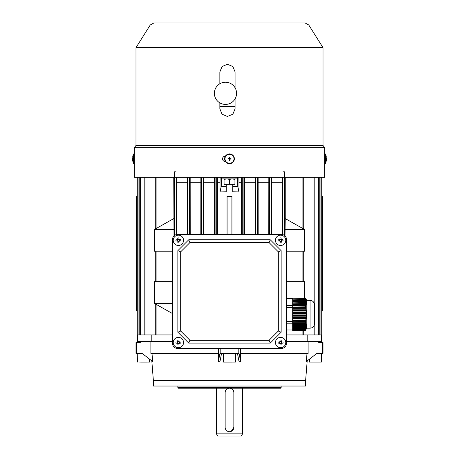 <?xml version="1.0" encoding="UTF-8"?>
<svg xmlns="http://www.w3.org/2000/svg" width="459" height="459" viewBox="0 0 459 459"><rect width="100%" height="100%" fill="white"/><g stroke="black" fill="none" stroke-linecap="round" stroke-linejoin="round"><path stroke-width="0.69" d="M235.49 353.413L235.496 362.111L224.072 362.117L223.533 362.117L223.527 353.419L230.194 353.413M223.527 353.419L230.774 353.413M286.582 343.085L286.582 239.787L286.582 343.085A5.439 5.439 0 0 1 281.149 348.519L177.851 348.519L281.149 348.519M281.149 234.354L177.851 234.354L281.149 234.354A5.439 5.439 0 0 1 286.582 239.787M172.418 239.787L172.418 343.085L172.418 239.787A5.439 5.439 0 0 1 177.851 234.354M309.418 359.162L309.418 362.111L321.38 362.111L321.38 353.413M307.002 353.413L306.331 361.554L316.836 353.413L317.88 353.413M183.56 240.332A5.164 5.164 0 0 1 178.396 245.496A5.164 5.164 0 0 1 173.232 240.332A5.164 5.164 0 0 1 178.396 235.169A5.164 5.164 0 0 1 183.56 240.332M175.946 240.866A8.457 4.229 -90 0 1 175.935 240.332A8.457 4.229 -90 0 1 175.946 239.799L177.535 239.799L177.862 237.882A8.457 4.229 0 0 1 178.93 237.882L178.93 239.472L180.846 239.799A8.457 4.229 90 0 1 180.857 240.332A8.457 4.229 90 0 1 180.846 240.866L179.257 240.866L178.93 242.782A8.457 4.229 180 0 1 177.862 242.782L177.862 241.193L175.946 240.866M178.93 241.371L177.862 241.371M177.358 240.866L177.358 239.799M177.862 239.294L178.93 239.294M179.435 239.799L179.435 240.866M178.93 241.193A0.327 0.327 0 0 1 179.257 240.866M179.257 239.799A0.327 0.327 0 0 1 178.93 239.472M177.862 239.472A0.327 0.327 0 0 1 177.535 239.799M177.535 240.866A0.327 0.327 0 0 1 177.862 241.193M232.765 185.97L226.235 185.97M139.794 342.54L139.794 341.456L172.418 341.456M305.614 380.597L305.614 386.036L153.386 386.036L153.386 380.597L305.614 380.597L307.191 360.889M240.539 353.413L240.642 361.554L238.955 361.17L237.452 353.413M218.461 353.413L218.358 361.554L220.045 361.17L221.548 353.413M151.998 353.413L152.669 361.554L142.164 353.413L136.398 353.413L136.398 342.54L135.99 342.54L135.99 353.413L136.398 353.413M153.386 380.597L151.809 360.889M281.149 387.666L280.604 388.211L178.396 388.211L177.851 387.666L281.149 387.666L281.149 386.036M177.851 387.666L177.851 386.036M233.763 391.699L233.849 392.56A4.349 4.349 0 0 0 229.5 388.211A4.349 4.349 0 0 0 225.151 392.56L225.237 391.705M230.349 431.615L229.5 431.701A4.349 4.349 0 0 0 233.849 427.352L231.17 431.368M242.547 433.875L241.291 436.05L217.709 436.05L216.453 433.875L242.547 433.875L242.547 388.211M216.453 433.875L216.453 388.211M225.151 392.56L225.151 427.352A4.349 4.349 0 0 0 229.5 431.701M316.836 353.413L323.01 353.413L323.01 342.54L318.724 342.54L318.724 341.456L319.206 341.456L319.206 342.54M322.602 353.413L322.602 342.54M218.358 361.554L219.936 353.413L238.198 353.413L238.198 348.519M220.802 353.413L220.802 348.519M233.849 427.352L233.849 392.56M240.373 348.519L240.373 353.413L308.127 353.413L308.127 341.456L321.92 341.456L321.719 310.468L322.465 310.468L322.465 196.297L321.719 196.297L321.92 177.346M286.582 341.456L308.127 341.456M218.627 348.519L218.627 353.413L150.873 353.413L150.873 341.456M136.398 342.54L140.276 342.54L140.276 341.456L137.08 341.456L137.281 310.468L136.535 310.468L136.535 196.297L137.281 196.297L137.08 177.346M238.198 353.413L239.064 353.413L240.642 361.554M231.02 234.354L231.02 196.297L227.056 196.297L227.056 234.354M227.98 234.354L227.98 196.297M172.418 334.932L137.281 334.932L137.281 177.346M139.771 334.932L139.771 177.346M144.178 334.932L144.178 177.346M155.291 229.001L155.291 177.346M155.291 334.932L155.291 303.858M155.291 281.648L155.291 251.205M137.436 334.932L137.436 341.456M151.218 341.456L151.218 334.932M307.782 334.932L307.782 341.456M321.564 334.932L321.564 341.456M234.939 178.901L234.939 184.334L232.765 184.334L232.765 186.509L237.762 186.509L237.653 177.346M237.762 186.509L238.967 191.948L232.765 191.77L232.765 186.509M238.967 191.948L238.967 182.705L241.6 182.705L241.6 234.354M231.944 234.354L231.944 196.297L231.02 196.297M221.347 177.346L221.238 186.509L226.235 186.509L226.235 191.77L220.389 191.948L220.033 191.948L220.033 182.705L217.4 182.705L217.354 177.346M217.4 234.354L217.4 182.705M226.235 186.509L226.235 184.334L224.061 184.334L224.061 178.901M221.347 178.901L237.653 178.901M238.881 177.346L238.967 182.705M241.646 177.346L241.6 182.705M156.106 281.648L156.106 251.205M156.106 334.932L156.106 304.317M285.24 177.346L285.24 218.587L304.524 229.46L304.524 251.205L286.582 251.205M302.894 281.648L302.894 251.205M321.719 177.346L321.719 334.932L302.894 334.932L302.894 330.48M302.894 334.932L286.582 334.932M244.584 234.354L244.538 177.346M255.238 177.346L255.193 234.354M255.193 182.705L244.584 182.705M220.033 182.705L220.119 177.346M258.176 234.354L258.13 177.346M268.825 177.346L268.779 234.354M268.779 182.705L258.176 182.705M271.768 234.354L271.728 177.346M282.405 177.346L282.365 234.492M282.365 182.705L271.768 182.705M203.807 234.354L203.762 177.346M214.462 177.346L214.416 234.354M214.416 182.705L203.807 182.705M190.221 234.354L190.175 177.346M200.87 177.346L200.824 234.354M200.824 182.705L190.221 182.705M187.272 177.346L187.232 234.354M187.232 182.705L176.635 182.705L176.595 177.346M176.635 234.492L176.635 182.705M176.061 234.658L176.061 177.346M176.061 171.832L174.431 171.832L174.431 235.565M156.106 228.536L156.106 177.346M173.995 235.96L173.76 177.346M144.998 334.932L144.998 177.346M140.586 334.932L140.586 177.346M138.096 334.932L138.096 177.346M282.939 234.658L282.939 177.346M284.569 235.565L284.569 171.832L282.939 171.832M302.894 228.536L302.894 177.346M285.24 218.587L285.005 235.96M189.538 234.354L189.538 177.346M187.909 234.354L187.909 177.346M201.501 234.354L201.501 177.346M203.13 234.354L203.13 177.346M215.093 234.354L215.093 177.346M216.723 234.354L216.723 177.346M271.091 234.354L271.091 177.346M269.462 234.354L269.462 177.346M257.499 234.354L257.499 177.346M255.87 234.354L255.87 177.346M242.277 234.354L242.277 177.346M243.907 234.354L243.907 177.346M314.002 334.932L314.002 325.695M314.002 302.848L314.002 177.346M318.414 334.932L318.414 177.346M320.904 334.932L320.904 177.346M285.005 229.46L304.524 229.46M286.582 281.648L304.524 281.648L304.524 298.063M172.418 303.399L154.476 303.399L154.476 281.648L172.418 281.648M172.418 251.205L154.476 251.205L154.476 229.46L173.995 229.46M173.76 218.587L154.476 229.46M154.476 303.399L172.418 313.531M220.033 191.948L221.238 186.509M306.807 300.438L305.43 298.063L292.676 298.23L305.493 298.23L305.774 298.694L305.436 298.086M305.493 298.23L305.74 298.78L292.676 299.061L305.855 299.061L306.147 299.526L305.74 298.78M305.855 299.061L306.044 299.612L292.676 299.893L306.13 299.893L306.434 300.358L306.044 299.612M306.13 299.893L306.256 300.444L292.676 300.72L306.308 300.72L306.618 301.19L306.256 300.444M306.308 300.72L306.365 301.276L292.676 301.552L306.382 301.552L306.692 302.022L306.365 301.276M306.382 301.552L306.371 302.108L292.676 302.108L306.354 302.383L306.664 302.854L306.371 302.108M306.354 302.383L306.273 302.94L292.676 302.94L306.216 303.215L306.526 303.686L306.273 302.94M306.216 303.215L306.073 303.772L292.676 303.772L305.987 304.047L306.285 304.518L306.073 303.772M305.987 304.047L305.78 304.604L292.676 304.604L305.66 304.879L305.952 305.35L305.78 304.604M305.66 304.879L305.43 305.482L292.676 305.482L292.676 306.033L305.528 306.182L305.43 305.482M305.442 306.033L305.436 307.008L292.676 307.008L292.676 307.524L286.582 307.524M292.676 307.524L305.774 307.547L305.436 307.008M305.493 307.553L305.74 308.643L292.676 308.643L292.676 309.182L306.147 309.182L305.74 308.643M305.855 309.188L306.044 310.273L292.676 310.273L292.676 310.812L306.434 310.812L306.044 310.273M306.13 310.818L306.256 311.902L292.676 311.902L292.676 310.818L306.434 310.812M292.676 311.902L292.676 312.441L306.308 312.447L306.566 311.896L306.256 311.902M306.308 312.447L306.365 313.537L292.676 313.537L292.676 314.076L306.692 314.071L306.365 313.537M306.382 314.076L306.371 315.167L292.676 315.167L292.676 315.706L306.354 315.712L306.687 315.161L306.371 315.167M306.354 315.712L306.273 316.796L292.676 316.796L292.676 317.335L306.216 317.341L306.583 316.79L306.273 316.796M306.216 317.341L306.073 318.426L292.676 318.426L292.676 318.965L305.987 318.971L306.377 318.42L306.073 318.426M305.987 318.971L305.78 320.061L292.676 320.061L292.676 320.6L305.952 320.594L305.78 320.061M305.66 320.6L305.43 321.69L292.676 321.69L292.676 322.229L305.528 322.229L305.43 321.69M305.442 322.229L305.436 323.193L292.676 323.193L292.676 323.601L305.493 323.601L305.774 323.125L305.631 322.861L305.436 323.193M305.493 323.601L305.74 324.134L292.676 324.134L292.676 323.601M305.855 324.398L306.044 324.932L292.676 324.932L292.676 324.398L305.855 324.398L306.033 323.658L305.74 324.134M306.13 325.196L306.256 325.729L292.676 325.729L292.676 325.196L306.13 325.196L306.348 324.456L306.044 324.932M306.308 325.999L306.365 326.527L292.676 326.527L292.676 325.999L306.308 325.999L306.566 325.259L306.256 325.729M306.382 326.797L306.371 327.33L292.676 327.33L292.676 326.797L306.382 326.797L306.681 326.056L306.365 326.527M306.354 327.594L306.273 328.128L292.676 328.128L292.676 327.594L306.354 327.594L306.687 326.854L306.371 327.33M306.216 328.392L306.073 328.925L292.676 328.925L292.676 328.392L306.216 328.392L306.583 327.651L306.273 328.128M305.987 329.195L305.78 329.728L292.676 329.728L292.676 329.195L305.987 329.195L306.377 328.455L306.073 328.925M305.66 329.992L305.424 330.48L292.676 330.48L292.676 329.992L305.66 329.992L306.073 329.252L305.78 329.728M305.424 330.48L306.807 328.105M305.43 298.063L292.676 298.086M305.424 305.384L292.676 305.482M292.676 306.033L292.676 307.008M292.676 304.047L292.676 304.604M292.676 304.879L292.676 305.384M292.676 303.215L292.676 303.772M292.676 302.383L292.676 302.94M292.676 301.552L292.676 302.108M292.676 300.72L292.676 301.276M292.676 299.893L292.676 300.444M292.676 299.061L292.676 299.612M292.676 298.23L292.676 298.78M305.424 321.593L292.676 321.69M305.528 322.229L292.676 322.229L292.676 323.193L286.582 323.205M306.285 318.965L292.676 318.965L292.676 320.061M292.676 320.6L292.676 321.593M306.526 317.335L292.676 317.335L292.676 318.426M306.664 315.706L292.676 315.706L292.676 316.796M306.692 314.071L292.676 314.071L292.676 315.167M306.618 312.441L292.676 312.441L292.676 313.537M306.147 309.182L292.676 309.182L292.676 310.273M305.774 307.547L292.676 307.547L292.676 308.643M305.476 323.125L305.774 323.125M292.676 320.594L305.952 320.594M306.073 305.069L305.78 305.069M305.677 305.901L292.676 305.901M292.676 305.637L286.582 305.637M314.421 306.119L314.421 322.425M310.072 300.352L310.072 328.191L306.807 328.191L306.807 300.352L310.072 300.352C312.711 300.611 314.163 302.062 314.421 304.701L314.421 323.836M292.676 298.591L286.582 298.591M292.676 298.562L286.582 298.562M292.676 329.975L286.582 329.975M292.676 321.34L286.582 321.34M234.371 158.975A4.877 4.877 0 0 0 229.689 153.914A4.877 4.877 0 0 0 224.629 158.596A4.877 4.877 0 0 0 229.311 163.656A4.877 4.877 0 0 0 234.371 158.975M227.968 158.722L229.351 158.355L229.397 157.248L229.724 157.259L229.925 158.636L231.038 158.682L231.02 159.009L229.649 159.21L229.603 160.317L229.276 160.306L229.075 158.929L227.968 158.722M229.087 158.607A0.453 0.453 0 0 1 229.087 158.602L229.03 158.854A0.476 0.476 0 0 0 229.047 158.929L229.03 158.854M229.431 158.315A0.476 0.476 0 0 0 229.357 158.332L229.609 158.321A0.476 0.476 0 0 1 229.678 158.344L229.609 158.321M229.322 159.198L229.322 159.21A0.476 0.476 0 0 0 229.391 159.25L229.569 159.256A0.476 0.476 0 0 0 229.643 159.239L229.569 159.256M141.125 362.117L149.582 362.111L141.125 362.117M137.625 362.111L137.757 353.413M139.645 362.111L147.414 362.111L139.645 362.111M225.271 156.146C223.619 156.307 222.713 157.213 222.552 158.866C222.713 160.512 223.619 161.419 225.271 161.585M225.403 156.146L225.243 156.146C223.596 156.307 222.69 157.213 222.529 158.866C222.69 160.512 223.596 161.419 225.243 161.585L225.507 161.585M135.99 47.644L323.01 47.644L308.752 24.981L150.248 24.981L135.99 47.644L135.99 145.457L323.01 145.457L324.639 147.632L134.361 147.632L134.361 156.066M235.071 87.749L235.071 71.879L232.839 66.498L227.452 64.266L222.099 66.498L219.878 71.879L219.878 83.745M219.878 102.896L219.878 108.846L222.07 114.199L227.383 116.46M134.361 156.146L134.361 177.346L324.639 177.346L324.639 161.505M324.639 147.632L324.639 161.585M219.85 102.885L219.85 108.846L222.081 114.234L227.452 116.46L232.839 114.234L235.071 108.846L235.071 98.892M227.452 64.266L222.081 66.498L219.85 71.879L219.85 83.756M214.387 93.32A11.096 11.091 90 0 1 228.393 82.614A11.096 11.091 90 0 1 226.93 104.319M177.851 348.519A5.439 5.439 0 0 1 172.418 343.085M281.149 332.213L278.32 331.042L269.106 340.257L270.276 343.085L188.724 343.085L177.851 332.213L177.851 250.66L188.724 239.787L270.276 239.787L281.149 250.66L281.149 332.213L270.276 343.085M188.724 343.085L189.894 340.257L180.68 331.042L177.851 332.213M177.851 250.66L180.68 251.83L189.894 242.616L188.724 239.787M270.276 239.787L269.106 242.616L278.32 251.83L281.149 250.66M189.894 340.257L269.106 340.257M278.32 251.83L278.32 331.042M189.894 242.616L269.106 242.616M180.68 251.83L180.68 331.042M234.939 184.334L234.939 183.852L232.22 184.334L229.5 183.852L226.78 184.334L224.061 183.852L224.061 184.334M229.5 183.852L229.5 179.383L226.78 178.901L224.061 179.383M234.939 179.383L232.22 178.901L229.5 179.383M232.765 184.334L226.235 184.334M325.236 163.656L325.236 153.908L324.668 153.908L324.668 163.656L325.747 163.295L326.366 160.306M326.366 158.889L326.366 158.562M326.366 157.248L325.747 154.276L325.747 163.295M326.366 158.682L326.366 159.009M285.768 240.332A5.164 5.164 0 0 1 280.604 245.496A5.164 5.164 0 0 1 275.44 240.332A5.164 5.164 0 0 1 280.604 235.169A5.164 5.164 0 0 1 285.768 240.332M278.154 240.866A8.457 4.229 -90 0 1 278.143 240.332A8.457 4.229 -90 0 1 278.154 239.799L279.743 239.799L280.07 237.882A8.457 4.229 0 0 1 281.137 237.882L281.137 239.472L283.054 239.799A8.457 4.229 90 0 1 283.065 240.332A8.457 4.229 90 0 1 283.054 240.866L281.465 240.866L281.137 242.782A8.457 4.229 180 0 1 280.07 242.782L280.07 241.193L278.154 240.866M281.137 241.371L280.07 241.371M279.565 240.866L279.565 239.799M280.07 239.294L281.137 239.294M281.642 239.799L281.642 240.866M281.137 241.193A0.327 0.327 0 0 1 281.465 240.866M281.465 239.799A0.327 0.327 0 0 1 281.137 239.472M280.07 239.472A0.327 0.327 0 0 1 279.743 239.799M279.743 240.866A0.327 0.327 0 0 1 280.07 241.193M133.764 153.908L133.764 163.656L134.332 163.656L134.332 153.908L133.253 154.276L132.634 157.248M132.634 158.889L132.634 158.562M132.634 158.682L132.605 159.21M285.768 342.54A5.164 5.164 0 0 1 280.604 347.704A5.164 5.164 0 0 1 275.44 342.54A5.164 5.164 0 0 1 280.604 337.376A5.164 5.164 0 0 1 285.768 342.54M278.154 343.074A8.457 4.229 -90 0 1 278.143 342.54A8.457 4.229 -90 0 1 278.154 342.007L279.743 342.007L280.07 340.09A8.457 4.229 0 0 1 281.137 340.09L281.465 342.007L283.054 342.007A8.457 4.229 90 0 1 283.065 342.54A8.457 4.229 90 0 1 283.054 343.074L281.137 343.401L281.137 344.99A8.457 4.229 180 0 1 280.07 344.99L280.07 343.401L278.154 343.074M281.137 343.579L280.07 343.579M279.565 343.074L279.565 342.007M280.07 341.502L281.137 341.502M281.642 342.007L281.642 343.074M281.137 343.401A0.327 0.327 0 0 1 281.465 343.074M281.465 342.007A0.327 0.327 0 0 1 281.137 341.68M280.07 341.68A0.327 0.327 0 0 1 279.743 342.007M279.743 343.074A0.327 0.327 0 0 1 280.07 343.401M183.56 342.54A5.164 5.164 0 0 1 178.396 347.704A5.164 5.164 0 0 1 173.232 342.54A5.164 5.164 0 0 1 178.396 337.376A5.164 5.164 0 0 1 183.56 342.54M175.946 343.074A8.457 4.229 -90 0 1 175.935 342.54A8.457 4.229 -90 0 1 175.946 342.007L177.535 342.007L177.862 340.09A8.457 4.229 0 0 1 178.93 340.09L179.257 342.007L180.846 342.007A8.457 4.229 90 0 1 180.857 342.54A8.457 4.229 90 0 1 180.846 343.074L178.93 343.401L178.93 344.99A8.457 4.229 180 0 1 177.862 344.99L177.862 343.401L175.946 343.074M178.93 343.579L177.862 343.579M177.358 343.074L177.358 342.007M177.862 341.502L178.93 341.502M179.435 342.007L179.435 343.074M178.93 343.401A0.327 0.327 0 0 1 179.257 343.074M179.257 342.007A0.327 0.327 0 0 1 178.93 341.68M177.862 341.68A0.327 0.327 0 0 1 177.535 342.007M177.535 343.074A0.327 0.327 0 0 1 177.862 343.401M310.072 328.191L310.072 328.185C312.711 327.933 314.163 326.481 314.421 323.842M234.01 158.957A4.51 4.51 0 0 0 229.678 154.276A4.51 4.51 0 0 0 224.99 158.607A4.51 4.51 0 0 0 229.322 163.289A4.51 4.51 0 0 0 234.01 158.957M235.071 106.631L219.878 106.631M326.366 158.636L326.395 158.114M133.764 163.656L133.253 163.295L133.253 154.276M132.605 159.457L132.634 158.929M303.709 281.648L303.709 251.205M303.709 334.932L303.709 330.48M303.709 229.001L303.709 177.346M314.822 334.932L314.822 177.346M319.229 334.932L319.229 177.346M149.582 362.111L149.582 359.162M323.01 145.457L323.01 47.644M308.752 24.981L305.069 22.95L153.931 22.95L150.248 24.981M135.99 145.457L134.361 147.632M228.393 82.614A11.096 11.096 0 0 0 214.382 93.32A11.096 11.096 0 0 0 228.393 104.027M325.236 153.908L325.747 154.276M326.395 158.596L326.395 158.085M326.395 158.975L326.395 159.48M326.395 159.457L326.395 158.923M132.605 158.596L132.605 158.085M132.605 158.114L132.605 158.648M133.253 163.295L132.634 160.317M132.605 158.975L132.605 159.48"/></g></svg>
